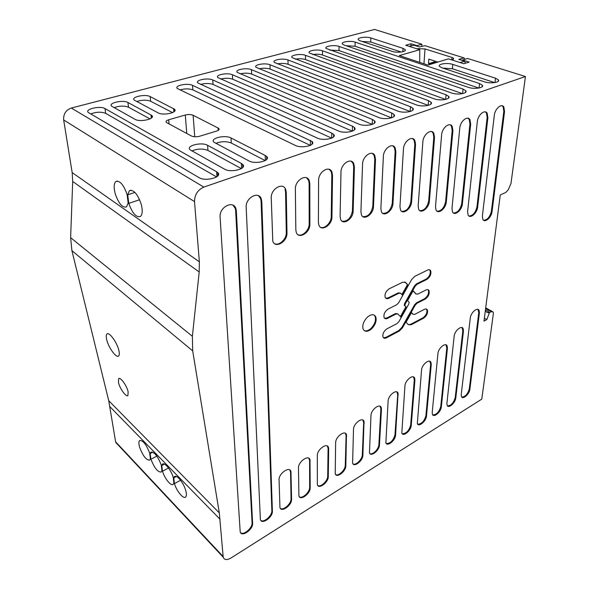 <?xml version="1.0" encoding="UTF-8"?>
<svg xmlns="http://www.w3.org/2000/svg" width="589" height="589" viewBox="0 0 589 589"><rect width="100%" height="100%" fill="white"/><g stroke="black" fill="none" stroke-linecap="round" stroke-linejoin="round"><path stroke-width="0.88" d="M199.664 136.228C196.446 137.038 193.693 136.957 191.388 135.971L166.334 122.416C165.538 121.415 166.319 120.531 168.69 119.773L185.27 115.024C188.325 114.303 190.932 114.376 193.104 115.253L218.769 128.387C219.579 129.403 218.858 130.294 216.612 131.067L199.664 136.228M525.447 76.526L510.965 183.547L508.307 189.71L505.767 192.478L500.275 194.937L483.981 321.152L486.845 319.547L489.43 312.693L487.92 312.737L488.723 311.714L489.43 312.685L491.241 311.677L493.207 311.979L493.376 313.51L481.787 399.121L231.05 557.96C226.92 560.294 224.299 560.029 223.194 557.172L219.314 512.916L192.684 350.875L192.375 336.304L199.207 271.963L199.362 261.818L194.51 201.593C194.613 194.723 197.72 189.894 203.838 187.088L525.447 76.526L467.578 58.466L462.586 60.004L469.146 62.081L463.808 63.745L448.457 58.856L427.909 65.092L399.29 55.594L419.751 49.712L419.714 62.375M410.886 45.905L411.019 43.755L405.718 45.243L419.751 49.712M411.019 43.755L416.924 45.618L421.893 44.212L421.746 46.428M203.838 187.088L71.335 108.037L374.611 29.45L421.893 44.212M442.854 68.096L452.389 68.766L452.772 64.407C447.346 62.5 437.362 63.987 439.512 66.41L441.779 67.742L484.585 81.856C490.365 83.925 500.562 82.416 498.346 79.839L495.496 78.197L494.988 82.563M452.772 64.407L495.496 78.197M127.938 102.486L151.807 115.459C155.871 118.816 140.145 122.497 135.05 119.324L111.63 106.182C107.824 103.001 123.145 99.578 127.938 102.486L128.49 107.198L150.018 118.904M150.143 96.589L174.506 109.223C178.364 112.484 163.271 115.9 158.154 112.882L134.218 100.093C130.603 97.008 145.321 93.813 150.143 96.589L150.622 101.242L172.57 112.609M362.139 41.473L370.717 42.033L370.864 37.968C366.159 36.304 356.389 37.733 358.377 39.824L360.048 40.788L392.237 51.405C397.207 53.194 407.176 51.722 405.099 49.52L403.038 48.357L402.847 51.707M370.864 37.968L403.038 48.357M468.27 87.327C474.116 89.499 484.644 87.864 482.288 85.184L479.52 83.557L355.182 42.136C350.448 40.405 340.376 41.929 342.467 44.087L344.072 45.029L468.27 87.327M451.454 92.974C457.366 95.241 468.233 93.474 465.73 90.684L463.182 89.123L339.065 46.413C334.309 44.609 323.928 46.236 326.129 48.467L451.454 92.974M434.093 98.797C440.071 101.175 451.307 99.261 448.649 96.353L446.072 94.777L322.514 50.816C317.729 48.931 307.024 50.669 309.328 52.981L434.093 98.797M416.18 104.805C422.225 107.301 433.85 105.232 431.023 102.199L428.542 100.66L305.492 55.329C300.692 53.371 289.641 55.226 292.063 57.612L416.18 104.805M397.678 111.012C403.782 113.633 415.819 111.387 412.815 108.229L410.57 106.778L287.999 59.982C283.176 57.936 271.75 59.923 274.305 62.39L397.678 111.012M391.751 113.007L269.998 64.761C265.16 62.633 253.351 64.746 256.031 67.301L378.565 117.432C384.727 120.178 397.207 117.741 394.012 114.45L391.751 113.007L391.501 117.844L270.108 69.097C266.824 68.029 263.143 67.934 259.057 68.817M358.789 124.065C365.011 126.959 377.969 124.301 374.567 120.878L372.557 119.538L251.474 69.679C246.629 67.455 234.4 69.723 237.22 72.359L358.789 124.065M338.336 130.927C344.617 133.968 358.083 131.089 354.46 127.526L352.575 126.245L232.405 74.744C227.553 72.425 214.889 74.847 217.849 77.571L338.336 130.927M317.169 138.032C323.501 141.235 337.512 138.098 333.654 134.388L331.784 133.129L212.762 79.957C207.91 77.534 194.775 80.133 197.889 82.939L317.169 138.032M192.522 85.339C187.677 82.799 174.042 85.582 177.318 88.483L295.244 145.387C301.62 148.767 316.219 145.35 312.111 141.5L192.522 85.339L192.868 89.881C189.04 88.534 184.747 88.556 179.991 89.948M90.677 113.949C96.206 111.866 101.198 111.667 105.645 113.338L105.011 108.575C100.263 105.527 84.293 109.201 88.298 112.47L199.089 177.65C205.583 181.868 223.003 177.031 217.724 172.562L216.627 171.767L216.951 176.7M105.011 108.575L216.634 171.767M241.372 168.616L207.946 150.431L207.593 145.306L241.38 163.462L241.615 168.461M207.593 145.306C201.622 141.721 185.461 145.792 190.063 149.797L224.49 169.131C230.969 173.114 247.601 168.682 242.639 164.368L241.38 163.462M215.817 143.392C221.133 141.264 226.286 141.146 231.286 143.024L231.013 137.966C225.05 134.564 209.574 138.319 213.91 142.185L248.948 160.922C255.405 164.692 271.308 160.628 266.648 156.468L265.219 155.467L265.381 160.495M231.013 137.966L265.219 155.459M71.335 108.037C65.858 110.069 63.303 114.045 63.664 119.957L72.16 172.577L72.697 181.449L70.628 237.654L192.375 336.304M367.558 316.992C363.612 321.042 362.132 325.062 363.118 329.067C364.819 332.093 367.61 332.056 371.49 328.957C375.384 324.914 376.827 320.895 375.804 316.911C374.148 313.974 371.401 313.996 367.558 316.992M235.652 210.56L236.336 210.972L252.615 523.326L252.063 522.789L235.652 210.56L235.254 208.351L232.994 205.2M220.095 216.995L240.187 531.801C241.372 537.683 253.145 529.688 252.615 523.43L252.615 523.326M236.336 210.972L235.939 208.764C233.538 199.826 219.218 206.953 220.087 216.826L220.095 216.988M291.584 499.273L291.592 499.369C291.886 505.399 281.189 512.953 279.944 507.541L279.053 479.733C278.707 473.409 289.655 465.892 290.951 471.487L291.592 499.273L291.032 498.765L290.561 472.15L289.847 469.978M310.204 487.78L310.204 487.883C310.396 493.796 300.191 501.143 298.925 495.953L298.468 467.857C298.225 461.651 308.658 454.34 309.983 459.7L310.204 487.78L309.645 487.287L309.6 460.51L308.879 458.249M328.095 448.376L328.669 448.847L328.279 476.626L327.712 476.148L328.095 448.376L327.359 446.028M328.669 448.847L328.471 447.426C327.123 442.287 317.169 449.414 317.302 455.503L317.346 484.703C318.627 489.687 328.368 482.531 328.279 476.722L328.279 476.626M345.831 465.796L345.824 465.892C345.831 471.59 336.525 478.562 335.222 473.784L335.634 442.656C335.59 436.67 345.095 429.72 346.465 434.66L345.831 465.796L345.264 465.332L346.096 435.75L345.353 433.313M362.883 455.268L362.876 455.363C362.802 460.959 353.901 467.754 352.59 463.175L353.503 429.3C353.555 423.41 362.64 416.637 364.031 421.385L362.883 455.268L362.309 454.818L363.671 422.607L362.912 420.082M369.877 453.574C372.557 455.253 378.742 449.127 378.874 444.702L380.862 408.921L381.451 409.348L379.449 445.137C379.294 450.629 370.776 457.255 369.465 452.86L370.974 415.503M381.451 409.348L381.216 407.559C379.809 402.994 371.107 409.598 370.982 415.4L370.982 415.503M469.875 389.226L469.867 389.322C469.367 394.255 462.704 400.012 461.43 396.588L461.216 394.578L470.302 317.913C470.825 312.509 477.598 306.759 479.093 310.403L479.394 313.002L469.875 389.226L469.293 388.858L478.776 312.656L477.959 309.387M455.79 397.921L455.783 398.017C455.334 403.031 448.406 408.921 447.117 405.35L446.904 403.406L454.156 336.209C454.62 330.753 461.673 324.878 463.153 328.655L463.447 331.106L455.798 397.921L455.216 397.538L462.829 330.746L462.019 327.602M441.338 406.844L441.33 406.94C440.925 412.042 433.718 418.065 432.422 414.347L432.208 412.477L437.921 353.562C438.326 348.047 445.667 342.032 447.139 345.957L447.419 348.268L441.338 406.844L440.756 406.454L446.808 347.893L446.013 344.867M426.495 416.011L426.48 416.099C426.134 421.304 418.632 427.467 417.329 423.587L421.533 370.076C421.871 364.495 429.528 358.348 430.979 362.419L431.251 364.598L426.495 416.003L425.913 415.606L430.647 364.208L429.852 361.293M411.24 425.42L411.232 425.516C410.945 430.809 403.126 437.119 401.816 433.077L404.945 385.839C405.225 380.199 413.206 373.897 414.641 378.131L414.899 380.177L411.24 425.42L410.666 425.008L414.303 379.772L413.515 376.96M395.565 435.094L395.558 435.19C395.337 440.579 387.179 447.051 385.869 442.832L388.114 400.932C388.32 395.212 396.647 388.762 398.068 393.157L395.565 435.094L394.991 434.667L397.722 394.659L396.949 391.943M492.065 211.525L492.051 211.642C491.425 217.628 484.681 223.312 482.84 219.38L482.384 215.986L494.326 115.23C494.988 108.685 501.673 102.979 503.86 107.029L504.545 111.579L492.065 211.525L491.388 211.215L503.816 111.321L503.124 106.771L502.056 105.74M477.65 207.078L477.635 207.203C477.053 213.395 470.007 219.196 468.086 215.022L467.607 211.613L477.333 121.525C477.937 114.803 484.946 108.987 487.191 113.279L487.883 117.748L477.657 207.078L476.972 206.768L487.155 117.483L486.455 113.014L485.299 111.888M462.402 203.882L462.387 204.008C461.857 210.42 454.48 216.332 452.477 211.9L451.977 208.484L459.781 128.027C460.311 121.12 467.688 115.194 469.978 119.744L470.685 124.124L462.402 203.882L461.717 203.566L469.948 123.852L469.242 119.471L468.005 118.234M446.315 201.909L446.3 202.042C445.829 208.675 438.083 214.713 436.015 210.001L435.499 206.599L441.632 134.748C442.103 127.644 449.856 121.599 452.205 126.436L452.904 130.714L446.315 201.909L445.623 201.593L452.175 130.427L451.469 126.156L450.136 124.794M429.381 201.18L429.374 201.313C428.969 208.182 420.818 214.337 418.683 209.331L418.153 205.966L422.873 141.699C423.263 134.38 431.442 128.225 433.835 133.364L434.535 137.524L429.381 201.18L428.689 200.849L433.806 137.23L433.099 133.07L431.678 131.583M411.601 201.703L411.593 201.836C411.269 208.948 402.677 215.221 400.483 209.898L399.946 206.592L403.465 148.892C403.759 141.353 412.403 135.08 414.84 140.535L415.532 144.563L411.608 201.703L410.908 201.364L414.803 144.261L414.104 140.234L412.587 138.606M392.973 203.499L392.966 203.639C392.723 210.995 383.66 217.393 381.407 211.723L380.877 208.513L383.373 156.335C383.572 148.561 392.716 142.17 395.19 147.979L395.867 151.852L392.973 203.499L392.274 203.153L395.138 151.535L394.461 147.662L392.834 145.888M373.485 206.599L373.478 206.746C373.338 214.359 363.744 220.882 361.447 214.845L360.924 211.753L362.552 164.044C362.647 156.019 372.344 149.518 374.847 155.695L375.502 159.398L373.485 206.599L372.793 206.246L374.781 159.074L374.118 155.371L372.395 153.427M353.142 211.053L353.142 211.201C353.113 219.079 342.931 225.727 340.611 219.307L340.103 216.362L340.979 172.04C340.95 163.749 351.25 157.138 353.775 163.705L354.401 167.217L353.142 211.053L352.45 210.685L353.687 166.878L353.054 163.367L351.228 161.246M331.938 216.899L331.938 217.047C332.034 225.197 321.226 231.97 318.885 225.138L318.399 222.377L318.597 180.33C318.435 171.76 329.398 165.03 331.931 172.025L332.527 175.323L331.938 216.899L331.246 216.524L331.813 174.97L331.217 171.671L329.288 169.367M309.88 224.181L309.88 224.328C310.116 232.758 298.616 239.664 296.274 232.405L295.825 229.857L295.369 188.936C295.06 180.065 306.751 173.232 309.277 180.668L309.829 183.739L309.88 224.181L309.196 223.791L309.122 183.37L308.562 180.308L306.538 177.797M286.968 232.972L286.976 233.119C287.358 241.829 275.107 248.86 272.788 241.159L271.249 197.875C270.771 188.686 283.257 181.751 285.761 189.665L286.269 192.47L286.976 232.972L286.291 232.567L285.569 192.088L285.054 189.283L285.761 189.665M261.096 201.143L261.788 201.541L272.398 511.119L271.846 510.597L261.096 201.143L260.632 198.626L258.446 195.703M261.788 201.541L261.332 199.023C258.865 190.608 245.51 197.646 246.173 207.166L260.375 519.483C261.59 525.13 272.81 517.363 272.405 511.215L272.398 511.119M426.171 279.076L426.826 279.436C430.117 277.058 431.42 274.194 430.721 270.844C430.11 269.71 429.101 269.445 427.68 270.042L414.781 276.329L411.659 279.517L398.635 302.761L396.699 304.749L388.114 309.07C384.816 311.404 383.468 314.209 384.072 317.493C384.727 318.811 385.876 319.105 387.518 318.377L396.117 313.974L397.914 314.055L400.969 317.154L406.469 307.355L404.901 305.647L405.144 304.101L415.171 286.217L417.078 284.266L416.43 283.898L426.171 279.076C429.469 276.697 430.765 273.833 430.066 270.491L429.55 269.806M426.826 279.436L417.078 284.266M388.725 298.299L398.967 293.234L400.778 293.359L402.434 295.126L408.03 285.142L405.607 282.47L402.685 282.219L389.27 288.75C385.891 291.099 384.529 293.97 385.177 297.379C385.854 298.719 387.01 299.043 388.652 298.336L388.077 297.916L398.319 292.851L400.262 293.057M424.544 298.726L425.184 299.094C428.402 296.738 429.69 293.94 429.042 290.716C428.446 289.589 427.437 289.339 426.009 289.965L417.792 294.11L416.062 293.985L413.11 290.73L407.573 300.604L409.127 302.319L408.891 303.865L398.93 321.601L397.023 323.575L386.995 328.802C383.77 331.114 382.43 333.853 382.997 337.018C383.63 338.322 384.772 338.594 386.413 337.836L385.861 337.394L398.827 330.554L401.882 327.381L414.568 304.808L416.438 302.864L424.544 298.726C427.761 296.37 429.05 293.58 428.394 290.348L427.931 289.707M425.184 299.094L417.086 303.239L416.438 302.864M386.487 337.799L399.452 330.944L402.508 327.771L415.208 305.183L417.086 303.239M422.954 317.824L423.587 318.2C426.738 315.859 428.012 313.134 427.408 310.013C426.826 308.908 425.818 308.673 424.389 309.328L414.766 314.335L413.058 314.261L411.483 312.612L406.035 322.301L408.376 324.679L411.159 324.76L410.533 324.377L422.954 317.824C426.105 315.49 427.378 312.759 426.767 309.645L426.348 309.041M423.587 318.2L411.159 324.76M462.586 60.004L462.534 60.527M416.894 46.111L416.924 45.618M70.628 237.654L71.902 250.642L108.729 400.697L115.613 441.809L117.984 444.828M452.389 68.766L494.701 82.615M128.49 107.198C124.205 105.608 119.398 105.755 114.075 107.647M150.622 101.242C146.492 99.74 141.861 99.843 136.736 101.551M370.717 42.033L401.234 52.023M478.85 88.048L355.071 46.244L346.089 45.714M462.498 93.651L338.999 50.566L329.612 50.08M445.608 99.431L322.485 55.013C319.584 54.114 316.315 53.967 312.693 54.563M428.174 105.379L305.514 59.577C302.481 58.62 299.079 58.488 295.31 59.18M410.445 106.734L410.143 111.512L288.058 64.267C284.907 63.259 281.365 63.141 277.441 63.929M372.432 119.486L372.241 124.389L251.643 74.067C248.219 72.933 244.391 72.859 240.15 73.861M352.458 126.193L352.325 131.156L232.626 79.184C229.077 77.976 225.094 77.939 220.691 79.059M331.784 133.129L331.717 138.143L213.041 84.448C209.353 83.174 205.222 83.167 200.643 84.418M310.329 145.373L192.868 89.881M105.645 113.338L216.627 176.928M207.946 150.431C202.763 148.435 197.411 148.619 191.889 150.975M231.286 143.024L265.205 160.591M128.785 203.389L127.703 194.804L129.381 190.718C133.674 189.415 137.627 193.95 141.242 204.331C142.744 210.42 142.494 214.455 140.476 216.435C136.28 217.724 132.378 213.373 128.785 203.389L139.622 199.737M115.216 193.707C113.648 187.633 113.854 183.577 115.827 181.545C119.773 180.286 123.528 184.563 127.077 194.385L128.159 202.962L126.561 206.864C122.475 208.05 118.691 203.661 115.216 193.707M118.949 350.772C117.329 342.791 109.149 331.445 106.926 334.022C106.101 334.817 105.998 336.613 106.631 339.411C108.31 347.326 116.313 358.487 118.617 356.006C119.427 355.248 119.538 353.503 118.949 350.772M128.137 391.847C126.922 385.795 120.362 376.68 118.669 378.646L118.455 382.438C119.714 388.46 126.156 397.457 127.901 395.55L128.137 391.847M173.218 477.326L173.895 483.068L173.188 484.357C171.016 486.404 164.596 478.452 162.49 471.237L161.776 465.531L162.498 464.139C164.603 462.056 171.105 469.985 173.218 477.326M173.77 477.893L174.506 476.56C176.729 474.344 183.694 482.899 185.719 490.438C186.661 493.921 186.603 496.144 185.535 497.109C183.275 499.229 176.56 491.005 174.447 483.635L173.77 477.893L176.354 476.479M161.96 470.685L161.253 472.032C157.815 472.29 154.37 468.027 150.931 459.243L150.173 453.574L150.894 452.124C154.303 451.815 157.749 456.1 161.239 464.979L161.96 470.685M150.416 458.706L149.716 460.112C146.33 460.303 142.972 456.041 139.652 447.323C138.636 443.76 138.636 441.492 139.667 440.506C142.928 440.211 146.256 444.386 149.658 453.044L150.416 458.706M486.845 319.547L484.372 318.156M374.081 315.034L375.164 316.514C376.172 320.541 374.737 324.554 370.856 328.552C368.375 330.694 366.152 331.371 364.193 330.576M240.621 532.758C243.817 535.511 252.526 527.965 252.07 522.892L252.063 522.789M280.379 508.425C283.427 510.832 291.283 503.742 291.032 498.868L291.032 498.765M299.359 496.807C302.334 499.045 309.799 492.168 309.645 487.39L309.645 487.287M317.773 485.52C320.681 487.611 327.786 480.941 327.712 476.251L327.712 476.148M335.649 474.565C338.484 476.508 345.257 470.029 345.257 465.428L345.264 465.332M353.01 463.918C355.771 465.722 362.235 459.427 362.309 454.914L362.309 454.818M380.862 408.921L380.096 406.3M461.769 397.104C465.207 396.898 467.71 394.181 469.286 388.954L469.293 388.858M447.471 405.895C451.027 405.74 453.604 402.986 455.201 397.634L455.216 397.538M432.79 414.928C436.478 414.811 439.129 412.02 440.749 406.55L440.756 406.454M417.711 424.198L417.711 424.205C421.525 424.132 424.264 421.297 425.906 415.701L425.913 415.606M402.206 433.725C406.167 433.703 408.987 430.831 410.658 425.103L410.666 425.008M386.266 443.51C390.382 443.546 393.29 440.631 394.983 434.763L394.991 434.667M483.606 220.257C487.294 220.072 489.886 217.098 491.373 211.341L491.388 211.215M468.932 216.001C472.79 215.868 475.463 212.828 476.957 206.894L476.972 206.768M453.42 212.99C457.447 212.901 460.208 209.802 461.702 203.691L461.717 203.566M437.038 211.201C441.257 211.179 444.113 208.02 445.608 201.718L445.623 201.593M419.802 210.656C424.22 210.7 427.18 207.483 428.674 200.989L428.689 200.849M401.705 211.355C406.336 211.473 409.399 208.189 410.901 201.504L410.908 201.364M382.717 213.328C387.584 213.542 390.765 210.199 392.267 203.293L392.274 203.153M362.861 216.605C367.97 216.921 371.276 213.52 372.785 206.393L372.793 206.246M342.113 221.228C347.481 221.663 350.926 218.195 352.443 210.833L352.45 210.685M320.468 227.229C324.576 229.342 331.276 222.73 331.246 216.664L331.246 216.524M297.946 234.68C302.245 236.992 309.328 230.189 309.196 223.945L309.196 223.791M274.511 243.596C278.995 246.18 286.541 239.163 286.291 232.714L286.291 232.567M260.809 520.404C263.938 522.973 272.199 515.669 271.853 510.692L271.846 510.597M396.117 313.974L395.477 313.584L397.501 313.804M384.588 318.251L386.877 317.979L395.477 313.584M415.171 286.217L414.523 285.849L416.43 283.898M406.469 307.355L404.26 305.264L404.496 303.725L414.523 285.849M400.424 316.602L405.828 306.972M408.03 285.142L404.834 281.976M401.897 294.552L407.374 284.767M398.967 293.234L398.319 292.851M385.751 298.196L388.077 297.916M416.062 293.985L412.992 290.944M415.952 293.926L415.414 293.616M415.208 305.183L414.568 304.808M383.461 337.725L385.861 337.394M413.058 314.261L411.38 312.796M412.852 314.136L412.418 313.878M410.533 324.377L408.376 324.679M432.466 132.194L433.202 132.488M127.703 194.804L134.955 192.404M162.49 471.237L168.52 467.99M161.776 465.531L164.412 464.117M174.447 483.635L180.565 480.256M150.931 459.243L156.858 456.129M150.173 453.574L152.853 452.175M464.868 59.305L464.11 57.928L424.993 45.692L419.501 46.936L414.074 45.228L409.046 46.303L416.511 48.681L425.015 48.924L451.999 57.45L453.618 58.326L453.184 59.327L451.918 59.96L460.075 62.559L464.758 61.227L465.288 63.281M437.899 62.059L428.814 59.106L428.483 63.693L430.007 64.459M464.11 57.928L458.809 59.349L464.758 61.227M435.831 62.692L434.299 61.933L428.483 63.693M434.38 60.917L434.299 61.933M448.575 98.039L448.685 96.787M415.503 142.877L414.766 142.457M218.063 127.894L218.21 130.36M193.104 115.253L194.753 136.758M185.27 115.024L186.787 133.497M168.69 119.773L169.08 123.992M63.664 119.95L194.51 201.593M151.329 118.117L150.99 114.877M173.873 111.888L173.578 108.582M355.071 46.244L355.182 42.136M479.52 83.557L479.048 88.019M338.999 50.566L339.065 46.413M463.057 89.079L462.615 93.629M322.485 55.013L322.514 50.816M446.072 94.777L445.674 99.416M305.514 59.577L305.492 55.329M428.542 100.66L428.188 105.379M288.058 64.267L287.999 59.982M270.108 69.097L269.998 64.761M251.643 74.067L251.474 69.679M232.626 79.184L232.405 74.744M213.041 84.448L212.762 79.957M310.381 145.343L310.381 140.307M72.16 172.577L199.362 261.818M199.207 271.963L72.697 181.449M71.902 250.642L192.684 350.875M108.729 400.697L219.314 512.916M220.095 519.314L109.952 406.734M223.091 556.48L115.613 441.809M491.241 311.677L485.608 308.577M485.439 309.895L488.723 311.714M485.262 311.264L487.92 312.737M371.49 328.957L370.856 328.552M290.561 472.15L291.128 472.65M309.6 460.51L310.175 460.988M346.096 435.75L346.678 436.206M363.671 422.607L364.252 423.049M379.456 445.041L378.882 444.599M478.776 312.656L479.394 313.002M462.829 330.746L463.447 331.106M446.808 347.893L447.419 348.268M430.647 364.208L431.251 364.598M414.303 379.772L414.899 380.177M397.722 394.659L398.319 395.072M503.816 111.321L504.545 111.579M487.155 117.483L487.883 117.748M469.948 123.852L470.685 124.124M452.175 130.427L452.904 130.714M433.806 137.23L434.535 137.524M414.803 144.261L415.532 144.563M395.138 151.535L395.867 151.852M374.781 159.074L375.502 159.398M353.687 166.878L354.401 167.217M331.813 174.97L332.527 175.323M309.122 183.37L309.829 183.731M285.569 192.088L286.269 192.463M387.591 318.34L386.951 317.942M405.144 304.101L404.496 303.725M405.018 305.831L404.378 305.448M405.607 282.47L404.952 282.102M402.508 327.771L401.882 327.381M399.452 330.944L398.827 330.554M418.742 49.388L418.808 48.408M423.97 63.789L425.015 48.924M451.999 57.45L451.778 59.916M429.418 64.002L435.242 62.243M218.769 128.387L218.858 129.801M498.176 81.319L498.346 79.846M152.014 117.425L151.807 115.459M174.675 111.13L174.506 109.223M405.033 50.661L405.099 49.52M482.119 86.752L482.288 85.184M465.568 92.348L465.73 90.684M448.501 98.12L448.656 96.353M430.883 104.076L431.023 102.199M412.69 110.224L412.823 108.229M393.901 116.563L394.012 114.45M374.479 123.123L374.575 120.878M354.401 129.897L354.468 127.526M333.617 136.898L333.654 134.388M312.111 144.143L312.111 141.5M217.923 175.787L217.724 172.562M242.786 167.445L242.639 164.368M266.736 159.405L266.648 156.468M115.775 442.472L223.194 557.172M492.132 311.382L485.704 307.848M375.804 316.911L375.164 316.514M235.254 208.351L235.939 208.764M290.384 470.986L290.951 471.487M309.409 459.214L309.983 459.7M327.889 446.955L328.471 447.426M345.883 434.211L346.465 434.66M363.442 420.944L364.031 421.385M380.619 407.132L381.216 407.559M478.467 310.057L479.093 310.403M462.542 328.294L463.153 328.655M446.521 345.581L447.132 345.957M430.375 362.029L430.979 362.419M414.038 377.726L414.641 378.131M397.472 392.745L398.068 393.157M503.124 106.771L503.86 107.029M486.455 113.014L487.184 113.279M469.242 119.471L469.978 119.744M451.469 126.149L452.205 126.436M433.099 133.07L433.835 133.364M414.111 140.234L414.84 140.535M394.461 147.662L395.19 147.979M374.118 155.371L374.847 155.695M353.054 163.367L353.768 163.705M331.217 171.671L331.931 172.025M308.562 180.308L309.277 180.668M260.632 198.626L261.332 199.016M430.066 270.491L430.721 270.844M404.901 305.647L404.26 305.264M428.394 290.348L429.042 290.716M426.767 309.645L427.408 310.013M129.381 190.718L131.001 190.188M117.38 181.051L115.827 181.545M107.573 333.749L106.933 334.015M119.074 378.455L118.683 378.639M453.618 58.326L453.552 59.084"/></g></svg>
